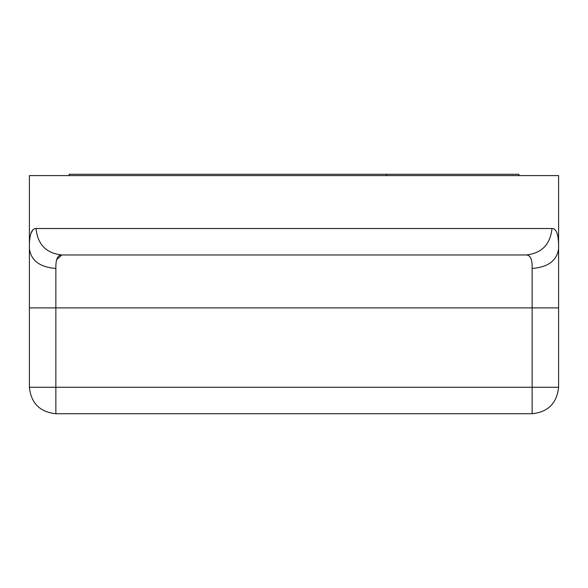 <?xml version="1.0" encoding="UTF-8"?>
<svg xmlns="http://www.w3.org/2000/svg" width="588" height="588" viewBox="0 0 588 588"><rect width="100%" height="100%" fill="white"/><g stroke="black" fill="none" stroke-linecap="round" stroke-linejoin="round"><path stroke-width="0.88" d="M518.91 175.591L518.91 174.268L69.09 174.268L69.09 175.591M386.61 174.268L386.61 175.591M29.4 175.591L558.6 175.591L558.6 248.724C558.828 235.244 556.623 228.504 551.985 228.511L36.015 228.511C31.37 228.504 29.165 235.244 29.4 248.724L29.4 175.591M29.4 307.891L55.86 307.891L55.86 268.444C39.903 267.195 31.083 260.616 29.4 248.724L29.4 387.272C31.083 403.228 39.903 412.048 55.86 413.731L532.14 413.731C548.097 412.048 556.917 403.228 558.6 387.272L558.6 248.724C556.917 260.616 548.097 267.195 532.14 268.444L532.14 307.891L558.6 307.891M30.87 233.561L32.943 229.768M56.742 259.595L61.813 254.971C46.254 253.288 37.654 244.468 36.015 228.511M551.985 228.511C550.346 244.468 541.746 253.288 526.187 254.971L61.813 254.971C57.624 254.986 55.639 259.477 55.86 268.444M526.187 254.971C530.376 254.979 532.361 259.477 532.14 268.444M558.6 387.272L532.14 387.272L532.14 307.891L55.86 307.891L55.86 387.272L29.4 387.272M532.14 413.731L532.14 387.272L55.86 387.272L55.86 413.731"/></g></svg>
